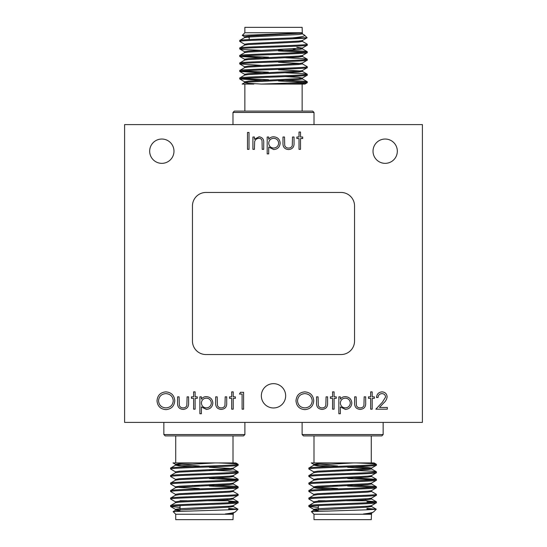 <?xml version="1.0" encoding="UTF-8"?>
<svg xmlns="http://www.w3.org/2000/svg" width="547" height="547" viewBox="0 0 547 547"><rect width="100%" height="100%" fill="white"/><g stroke="black" fill="none" stroke-linecap="round" stroke-linejoin="round"><path stroke-width="0.82" d="M232.981 112.443L234.328 111.096L312.672 111.096L314.019 112.443L232.981 112.443L232.981 124.6M244.892 434.557L243.538 435.904L165.201 435.904L163.847 434.557L244.892 434.557L244.892 422.4M261.343 395.809A12.157 12.157 0 0 0 273.5 407.966A12.157 12.157 0 0 0 285.657 395.809A12.157 12.157 0 0 0 273.5 383.652A12.157 12.157 0 0 0 261.343 395.809M373.02 151.191A12.157 12.157 0 0 0 385.177 163.348A12.157 12.157 0 0 0 397.327 151.191A12.157 12.157 0 0 0 385.177 139.034A12.157 12.157 0 0 0 373.02 151.191M149.673 151.191A12.157 12.157 0 0 0 161.823 163.348A12.157 12.157 0 0 0 173.98 151.191A12.157 12.157 0 0 0 161.823 139.034A12.157 12.157 0 0 0 149.673 151.191M383.153 434.557L381.799 435.904L303.462 435.904L302.108 434.557L383.153 434.557L383.153 422.4M330.559 466.612L317.609 465.873L313.821 465.155L308.864 468.061C306.758 466.81 378.51 465.559 376.398 464.307L374.066 462.919L342.634 462.919M365.081 498.878L365.964 499.76M366.941 500.737L346.483 500.737M366.941 506.255L366.941 507.192M325.055 500.737L318.32 500.737L318.32 501.148M318.32 505.613L318.32 509.592M371.269 514.248L313.999 514.248L313.999 519.65L371.269 519.65L371.522 513.086M363.44 513.989L371.447 513.175L373.663 511.848C372.863 512.573 369.457 513.284 363.44 513.989L371.522 513.989M373.663 511.848L376.261 509.25L366.941 508.43M313.999 514.248L311.38 511.63L313.821 510.18L367.652 507.144L371.522 506.515L369.416 506.05M311.38 511.63L366.948 509.811L376.261 509.25L366.941 509.113M308.864 505.578L308.864 506.515C306.758 505.264 378.51 504.019 376.398 502.768L376.398 501.825C378.51 503.083 306.758 504.327 308.864 505.578L313.821 502.672L317.609 502.139L367.652 499.637L371.522 499.014L369.416 498.543M318.32 510.009L313.739 509.332L317.609 508.71L367.652 506.207L371.447 505.674L376.398 502.768M308.864 468.061L308.864 468.998C306.758 467.747 378.51 466.502 376.398 465.244L371.447 468.15L367.652 468.683L317.609 471.186L313.739 471.815L313.739 472.752L317.609 472.123L367.652 469.62L371.522 468.998L367.652 468.376L347.632 467.316M359.324 462.919L356.193 462.919C369.129 463.391 375.864 463.856 376.398 464.307L376.398 465.244M308.864 475.562L308.864 476.505C306.758 475.247 378.51 474.003 376.398 472.752L376.398 471.815C378.51 473.066 306.758 474.311 308.864 475.562L313.821 472.656M308.864 476.505L313.821 479.411L317.609 478.693L367.652 476.191L371.447 475.658L376.398 472.752M308.864 483.069L308.864 484.006C306.758 482.755 378.51 481.504 376.398 480.252L376.398 479.316C378.51 480.567 306.758 481.818 308.864 483.069L313.821 480.163L317.609 479.63L367.652 477.128L371.522 476.505L369.416 476.034M337.636 488.498L317.609 487.445L313.739 486.823L317.609 486.194L367.652 483.692L371.447 483.158L376.398 480.252M308.864 490.57L308.864 491.507C306.758 490.256 378.51 489.011 376.398 487.76L376.398 486.823C378.51 488.074 306.758 489.319 308.864 490.57L313.821 487.664L317.609 487.131L367.652 484.628L371.522 484.006L371.522 483.069M371.522 490.57L371.522 491.507L367.652 492.136L317.609 494.638L313.739 495.261L313.739 494.324L317.609 493.702L367.652 491.199L371.447 490.666L376.398 487.76M308.864 498.078L308.864 499.014C306.758 497.763 378.51 496.512 376.398 495.261L376.398 494.324C378.51 495.575 306.758 496.826 308.864 498.078L313.821 495.172M313.739 502.768L313.739 501.825L317.609 501.202L367.652 498.7L371.447 498.167L376.398 495.261M376.398 471.815L371.878 471.186L347.632 470.105M313.821 471.904L308.864 468.998M376.398 479.316L354.702 477.866M373.936 479.787L347.632 478.543M376.398 486.823L371.878 486.194L347.632 485.114M373.936 487.288L347.632 486.051M337.636 485.715L330.559 485.456M313.821 486.912L308.864 484.006M376.398 494.324L371.447 491.418M313.821 494.42L308.864 491.507M376.398 501.825L366.941 500.922M373.936 502.296L366.941 501.859M313.821 501.92L308.864 499.014M192.298 466.612L179.348 465.873L175.553 465.155L170.602 468.061C168.49 466.81 240.242 465.559 238.136 464.307L235.805 462.919L204.366 462.919M226.82 498.878L227.702 499.76M228.68 500.737L208.222 500.737M228.68 506.255L228.68 507.192M186.794 500.737L180.059 500.737L180.059 501.148M180.059 505.613L180.059 509.592M233.001 514.248L175.731 514.248L175.731 519.65L233.001 519.65L233.261 513.086M225.179 513.989L233.179 513.175L235.401 511.848C234.601 512.573 231.19 513.284 225.179 513.989L233.261 513.989M235.401 511.848L238 509.25L228.68 508.43M175.731 514.248L173.119 511.63L175.553 510.18L229.391 507.144L233.261 506.515L231.155 506.05M173.119 511.63L228.687 509.811L238 509.25L228.68 509.113M170.602 505.578L170.602 506.515C168.49 505.264 240.242 504.019 238.136 502.768L238.136 501.825C240.242 503.083 168.49 504.327 170.602 505.578L175.553 502.672L179.348 502.139L229.391 499.637L233.261 499.014L231.155 498.543M180.059 510.009L175.478 509.332L179.348 508.71L229.391 506.207L233.179 505.674L238.136 502.768M170.602 468.061L170.602 468.998C168.49 467.747 240.242 466.502 238.136 465.244L233.179 468.15L229.391 468.683L179.348 471.186L175.478 471.815L175.478 472.752L179.348 472.123L229.391 469.62L233.261 468.998L229.391 468.376L209.364 467.316M221.056 462.919L217.932 462.919C230.861 463.391 237.596 463.856 238.136 464.307L238.136 465.244M170.602 475.562L170.602 476.505C168.49 475.247 240.242 474.003 238.136 472.752L238.136 471.815C240.242 473.066 168.49 474.311 170.602 475.562L175.553 472.656M170.602 476.505L175.553 479.411L179.348 478.693L229.391 476.191L233.179 475.658L238.136 472.752M170.602 483.069L170.602 484.006C168.49 482.755 240.242 481.504 238.136 480.252L238.136 479.316C240.242 480.567 168.49 481.818 170.602 483.069L175.553 480.163L179.348 479.63L229.391 477.128L233.261 476.505L231.155 476.034M199.368 488.498L179.348 487.445L175.478 486.823L179.348 486.194L229.391 483.692L233.179 483.158L238.136 480.252M170.602 490.57L170.602 491.507C168.49 490.256 240.242 489.011 238.136 487.76L238.136 486.823C240.242 488.074 168.49 489.319 170.602 490.57L175.553 487.664L179.348 487.131L229.391 484.628L233.261 484.006L233.261 483.069M233.261 490.57L233.261 491.507L229.391 492.136L179.348 494.638L175.478 495.261L175.478 494.324L179.348 493.702L229.391 491.199L233.179 490.666L238.136 487.76M170.602 498.078L170.602 499.014C168.49 497.763 240.242 496.512 238.136 495.261L238.136 494.324C240.242 495.575 168.49 496.826 170.602 498.078L175.553 495.172M175.478 502.768L175.478 501.825L179.348 501.202L229.391 498.7L233.179 498.167L238.136 495.261M238.136 471.815L233.61 471.186L209.364 470.105M175.553 471.904L170.602 468.998M238.136 479.316L216.441 477.866M235.675 479.787L209.364 478.543M238.136 486.823L233.61 486.194L209.364 485.114M235.675 487.288L209.364 486.051M199.368 485.715L192.298 485.456M175.553 486.912L170.602 484.006M238.136 494.324L233.179 491.418M175.553 494.42L170.602 491.507M238.136 501.825L228.68 500.922M235.675 502.296L228.68 501.859M175.553 501.92L170.602 499.014M285.568 80.306L302.744 81.127L307.202 81.674L307.27 82.693C306.73 83.144 299.995 83.609 287.066 84.081L294.553 84.081M300.378 84.081L302.135 84.081L302.135 111.096M268.502 81.011L268.502 80.074M295.113 48.963L293.096 48.963L295.236 48.833M249.186 39.575L249.186 36.054M307.127 37.75L292.556 37.887C301.513 36.97 305.506 36.061 304.535 35.152L307.134 37.75L306.751 37.887C302.156 39.035 237.528 40.246 239.73 41.422L239.798 40.403L244.687 37.572L248.475 37.046L298.525 34.543L302.395 33.914L302.382 33.011L242.253 35.37L244.865 32.752L244.865 27.35L302.135 27.35L302.313 33.073L248.475 36.102L244.605 36.731L249.186 37.408M304.535 35.152L302.313 33.825M242.253 35.37L244.687 36.82M244.865 32.752L302.135 32.752M239.73 41.422L244.687 44.328M302.313 41.326L307.27 44.232C309.376 45.49 237.624 46.734 239.73 47.986L239.798 49.004L244.256 49.551L261.432 50.372M296.83 47.24L302.313 48.081L307.202 45.251L307.27 44.232M285.568 72.806L302.744 73.626L307.202 74.173L307.27 75.185C309.376 76.443 237.624 77.688 239.73 78.939L261.432 80.388M278.498 80.983L304.802 82.221M239.73 78.939L239.73 78.002C237.624 76.751 309.376 75.5 307.27 74.248M242.198 78.474L268.502 79.712M302.313 63.842L307.202 66.666L307.27 67.684C309.376 68.936 237.624 70.18 239.73 71.438L261.432 72.881M239.73 71.438L239.73 70.495C237.624 69.243 309.376 67.999 307.27 66.748M242.198 70.966L268.502 72.204M285.568 57.797L302.744 58.618L307.202 59.165L307.27 60.177C309.376 61.435 237.624 62.679 239.73 63.931L261.432 65.38M239.73 63.931L239.73 62.994C237.624 61.743 309.376 60.498 307.27 59.24M278.498 50.03L302.744 51.11L307.202 51.657L307.27 52.676C309.376 53.927 237.624 55.172 239.73 56.43L261.432 57.873M239.73 56.43L239.73 55.493C237.624 54.235 309.376 52.991 307.27 51.739M242.198 55.958L268.502 57.196M278.498 50.967L304.802 52.204M307.27 82.693L304.939 84.081L298.99 84.081M307.27 81.756C308.33 82.529 281.596 83.329 260.878 84.081L304.939 84.081M307.27 75.185L302.313 78.098L298.525 78.624L248.475 81.127L244.605 81.756L244.605 82.693L248.475 83.315L261.432 84.06M307.202 74.173L302.313 71.342L298.525 72.06L248.475 74.563L244.687 75.096L239.73 78.002M307.27 67.684L302.313 70.59L298.525 71.124L248.475 73.626L244.605 74.248L244.605 75.185M244.605 67.684L244.605 66.748L248.475 66.119L298.525 63.616L302.395 62.994L302.395 63.931L298.525 64.56L248.475 67.055L244.687 67.589L239.73 70.495M307.27 60.177L302.313 63.09M302.395 55.493L302.395 56.43L298.525 57.052L248.475 59.555L244.687 60.088L239.73 62.994M307.27 52.676L302.313 55.582L298.525 56.115L248.475 58.618L244.605 59.24L246.718 59.712M300.282 48.457L302.395 48.922L298.525 49.551L248.475 52.054L244.687 52.58L239.73 55.493M307.27 45.175C309.376 46.427 237.624 47.671 239.73 48.922M302.395 40.485L302.395 41.422L298.525 42.044L248.475 44.546L244.687 45.08L239.73 47.986M292.556 37.887C271.592 38.775 238.513 39.603 239.73 40.485M253.842 84.081L253.439 84.081M244.865 111.096L244.865 84.081L242.13 84.081L253.227 84.081M244.687 37.572L244.605 36.731M300.282 55.958L302.313 56.334L307.202 59.165M278.498 62.255L300.282 63.466M278.498 69.756L300.282 70.966M300.282 78.474L302.395 78.939L298.525 79.568L248.475 82.064L244.605 82.693M284.303 84.081L278.498 84.081M268.502 84.081L261.897 84.081M307.113 37.798L302.313 40.574L298.525 41.107L248.475 43.61L244.605 44.232L244.605 45.175M302.313 48.081L248.475 51.11L244.605 51.739L244.605 52.676M302.395 71.438L302.313 70.59M285.568 76.635L298.525 77.38L302.313 78.098M180.059 507.425L170.602 506.515M199.368 465.989L175.553 464.403L179.348 463.685L192.763 462.919L172.996 462.919L191.744 462.919M178.322 462.919L184.305 462.919M175.553 465.155L215.169 462.919L191.819 462.919M180.059 510.946L175.478 510.269L175.478 509.332M175.478 486.823L175.553 487.664M175.478 479.316L175.553 480.163M217.932 462.919L215.169 462.919M184.715 462.919L178.418 462.919M318.32 507.425L308.864 506.515M337.636 465.989L313.821 464.403L317.609 463.685L331.024 462.919L311.257 462.919L330.005 462.919M316.583 462.919L322.566 462.919M371.522 468.998L371.522 468.061L367.652 467.432L354.702 466.694M313.821 465.155L353.43 462.919L330.08 462.919M318.32 510.946L313.739 510.269L313.739 509.332M330.559 489.127L317.609 488.382L313.821 487.664M313.739 479.316L313.821 480.163M356.193 462.919L353.43 462.919M322.976 462.919L316.686 462.919M278.662 143.157C278.341 140.169 276.679 138.555 273.678 138.302C270.635 138.541 268.974 140.176 268.707 143.205C268.987 146.206 270.656 147.82 273.698 148.046C276.679 147.765 278.334 146.138 278.662 143.157M173.255 400.739C172.79 396.336 170.322 393.963 165.857 393.608C161.413 393.997 158.965 396.404 158.534 400.814C158.992 405.19 161.44 407.549 165.857 407.891C170.349 407.563 172.811 405.183 173.255 400.739M211.347 403.002C211.026 400.014 209.364 398.401 206.363 398.148C203.32 398.387 201.665 400.021 201.392 403.05C201.679 406.052 203.34 407.665 206.39 407.891C209.371 407.611 211.026 405.983 211.347 403.002M312.221 400.739C311.756 396.336 309.294 393.963 304.829 393.608C300.378 393.997 297.937 396.404 297.5 400.814C297.965 405.19 300.406 407.549 304.829 407.891C309.315 407.563 311.783 405.183 312.221 400.739M350.319 403.002C349.998 400.014 348.336 398.401 345.335 398.148C342.292 398.387 340.631 400.021 340.357 403.05C340.644 406.052 342.313 407.665 345.355 407.891C348.336 407.611 349.991 405.983 350.319 403.002M385.601 397.026C385.334 394.886 384.117 393.751 381.936 393.608C379.563 393.799 378.257 395.098 378.025 397.498L376.507 397.498C376.787 394.072 378.627 392.199 382.018 391.871C385.129 392.103 386.832 393.778 387.119 396.89C386.777 399.303 385.642 401.32 383.7 402.948L379.474 407.46L387.331 407.46L387.331 409.19L375.857 409.19L382.408 402.202L385.601 397.026M368.5 396.848L370.668 396.848L370.668 391.871L372.179 391.871L372.179 396.848L374.346 396.848L374.346 398.366L372.179 398.366L372.179 409.19L370.668 409.19L370.668 398.366L368.5 398.366L368.5 396.848M254.417 149.345L252.905 149.345L252.905 137.003L254.417 137.003L254.417 139.232L259.114 136.791C262.505 137.338 264.044 139.423 263.722 143.04L263.722 149.345L262.211 149.345L262.034 140.736C261.596 139.116 260.536 138.302 258.847 138.302C256.721 138.453 255.326 139.54 254.649 141.57L254.417 149.345M268.707 153.892L267.189 153.892L267.189 137.003L268.707 137.003L268.707 139.287C269.945 137.618 271.606 136.784 273.691 136.791C277.609 137.126 279.77 139.246 280.173 143.143C279.811 147.061 277.664 149.201 273.739 149.563L268.707 147.109L268.707 153.892M288.522 149.563C284.584 149.208 282.744 146.993 282.99 142.904L282.99 137.003L284.508 137.003L284.748 145.611C285.445 147.252 286.71 148.066 288.536 148.046C290.293 148.066 291.537 147.3 292.262 145.734L292.515 137.003L294.033 137.003L294.033 143.013C294.245 147.047 292.406 149.228 288.522 149.563M296.843 137.003L299.011 137.003L299.011 132.025L300.522 132.025L300.522 137.003L302.689 137.003L302.689 138.521L300.522 138.521L300.522 149.345L299.011 149.345L299.011 138.521L296.843 138.521L296.843 137.003M165.919 409.621C160.503 409.163 157.536 406.23 157.016 400.821C157.474 395.399 160.394 392.418 165.782 391.871C171.279 392.308 174.274 395.262 174.766 400.739C174.288 406.168 171.334 409.129 165.919 409.621M183.108 409.409C179.177 409.053 177.337 406.838 177.584 402.749L177.584 396.848L179.095 396.848L179.334 405.457C180.038 407.098 181.303 407.912 183.122 407.891C184.879 407.912 186.124 407.146 186.855 405.58L187.108 396.848L188.619 396.848L188.619 402.859C188.838 406.893 186.999 409.074 183.108 409.409M191.436 396.848L193.597 396.848L193.597 391.871L195.115 391.871L195.115 396.848L197.282 396.848L197.282 398.366L195.115 398.366L195.115 409.19L193.597 409.19L193.597 398.366L191.436 398.366L191.436 396.848M201.392 413.737L199.874 413.737L199.874 396.848L201.392 396.848L201.392 399.132C202.629 397.464 204.291 396.63 206.376 396.637C210.294 396.972 212.462 399.091 212.865 402.989C212.496 406.906 210.349 409.047 206.424 409.409L201.392 406.954L201.392 413.737M221.207 409.409C217.275 409.053 215.429 406.838 215.675 402.749L215.675 396.848L217.193 396.848L217.432 405.457C218.137 407.098 219.395 407.912 221.22 407.891C222.978 407.912 224.222 407.146 224.954 405.58L225.2 396.848L226.718 396.848L226.718 402.859C226.937 406.893 225.097 409.074 221.207 409.409M229.535 396.848L231.696 396.848L231.696 391.871L233.213 391.871L233.213 396.848L235.374 396.848L235.374 398.366L233.213 398.366L233.213 409.19L231.696 409.19L231.696 398.366L229.535 398.366L229.535 396.848M242.089 394.038L239.49 394.038L240.482 392.308L243.6 392.308L243.6 409.19L242.089 409.19L242.089 394.038M304.891 409.621C299.469 409.163 296.501 406.23 295.989 400.821C296.44 395.399 299.366 392.418 304.754 391.871C310.245 392.308 313.24 395.262 313.739 400.739C313.253 406.168 310.306 409.129 304.891 409.621M322.08 409.409C318.149 409.053 316.303 406.838 316.549 402.749L316.549 396.848L318.067 396.848L318.306 405.457C319.004 407.098 320.268 407.912 322.094 407.891C323.851 407.912 325.096 407.146 325.821 405.58L326.074 396.848L327.591 396.848L327.591 402.859C327.803 406.893 325.971 409.074 322.08 409.409M330.402 396.848L332.569 396.848L332.569 391.871L334.08 391.871L334.08 396.848L336.248 396.848L336.248 398.366L334.08 398.366L334.08 409.19L332.569 409.19L332.569 398.366L330.402 398.366L330.402 396.848M340.357 413.737L338.846 413.737L338.846 396.848L340.357 396.848L340.357 399.132C341.601 397.464 343.263 396.63 345.348 396.637C349.266 396.972 351.427 399.091 351.83 402.989C351.468 406.906 349.321 409.047 345.396 409.409L340.357 406.954L340.357 413.737M360.179 409.409C356.241 409.053 354.401 406.838 354.647 402.749L354.647 396.848L356.159 396.848L356.405 405.457C357.102 407.098 358.367 407.912 360.193 407.891C361.95 407.912 363.187 407.146 363.919 405.58L364.172 396.848L365.683 396.848L365.683 402.859C365.902 406.893 364.063 409.074 360.179 409.409M249.008 149.345L247.49 149.345L247.49 132.463L249.008 132.463L249.008 149.345M205.966 354.545A13.504 13.504 0 0 1 192.455 341.034L192.455 205.966A13.504 13.504 0 0 1 205.966 192.455L341.034 192.455A13.504 13.504 0 0 1 354.545 205.966L354.545 341.034A13.504 13.504 0 0 1 341.034 354.545L205.966 354.545M124.6 422.4L422.4 422.4L422.4 124.6L124.6 124.6L124.6 422.4M314.019 112.443L314.019 124.6M371.269 462.919L371.269 435.904M233.001 462.919L233.001 435.904M307.202 51.657L302.313 48.833M307.202 81.674L302.313 78.85M242.13 84.081L244.687 82.597M302.395 48.922L302.395 47.986M244.605 60.177L244.605 59.24M302.395 78.939L302.395 78.002M244.687 51.828L239.798 49.004M244.687 59.336L239.798 56.505M244.687 66.837L239.798 64.013M244.687 74.344L239.798 71.513M244.687 81.845L239.798 79.021M170.671 506.597L175.553 509.428M172.996 462.919L175.553 464.403M233.261 505.578L233.261 506.515M233.261 498.078L233.261 499.014M233.261 475.562L233.261 476.505M233.261 468.061L233.261 468.998M175.478 464.307L175.478 465.244M237.979 509.202L233.179 506.426M233.179 498.919L238.068 501.749M233.179 483.91L238.068 486.741M233.179 476.41L238.068 479.234M233.179 468.902L238.068 471.733M175.731 462.919L175.731 435.904M308.932 506.597L313.821 509.428M311.257 462.919L313.821 464.403M371.522 505.578L371.522 506.515M371.522 498.078L371.522 499.014M313.739 486.823L313.739 487.76M371.522 475.562L371.522 476.505M313.739 464.307L313.739 465.244M376.24 509.202L371.447 506.426M371.447 498.919L376.329 501.749M371.447 483.91L376.329 486.741M371.447 476.41L376.329 479.234M371.447 468.902L376.329 471.733M313.999 462.919L313.999 435.904M302.108 434.557L302.108 422.4M163.847 434.557L163.847 422.4"/></g></svg>
